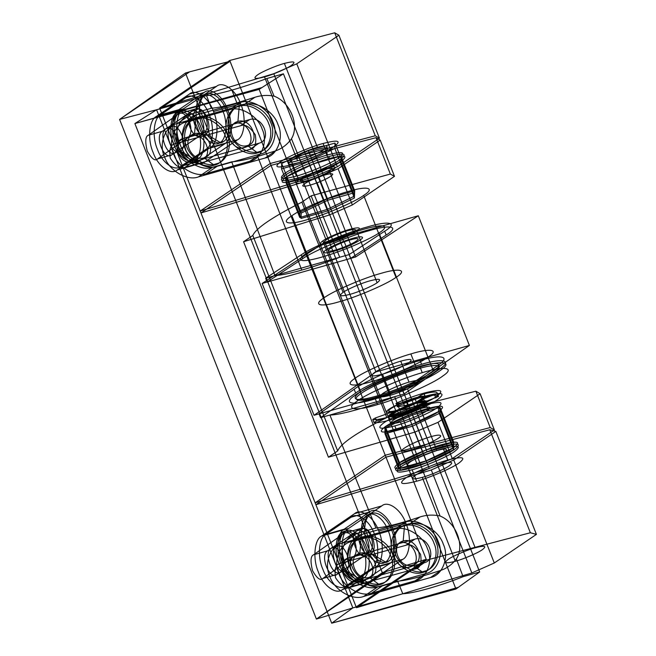 <?xml version="1.0" encoding="UTF-8"?>
<svg xmlns="http://www.w3.org/2000/svg" width="656" height="656" viewBox="0 0 656 656"><rect width="100%" height="100%" fill="white"/><g stroke="black" fill="none" stroke-linecap="round" stroke-linejoin="round"><path stroke-width="0.98" d="M200.982 159.859C214.799 156.677 204.811 131.323 191.519 135.825C177.702 139.006 187.682 164.353 200.982 159.859L204 157.809L214.176 165.156L216.119 163.836C226.607 162.024 232.765 146.058 227.32 134.8C223.696 123.033 207.46 113.414 197.792 117.301C187.313 119.121 181.154 135.087 186.599 146.337C190.224 158.104 206.46 167.731 216.119 163.836M249.78 161.294C261.383 159.285 268.197 141.622 262.17 129.166C258.161 116.145 240.194 105.493 229.502 109.806L186.107 122.098C174.504 124.107 167.69 141.77 173.717 154.226C177.727 167.247 195.693 177.899 206.394 173.586L249.78 161.294L260.489 154.021C272.092 152.012 278.907 134.349 272.88 121.893C268.87 108.871 250.904 98.228 240.211 102.533L229.502 109.806M240.211 102.533L196.816 114.825L186.107 122.098M234.905 123.533C221.088 126.715 231.076 152.061 244.376 147.559C258.193 144.386 248.206 119.031 234.905 123.533L237.923 121.483C224.106 124.665 234.094 150.011 247.394 145.517L257.57 152.864C268.05 151.052 274.208 135.087 268.763 123.828C265.139 112.061 248.903 102.443 239.235 106.338C228.755 108.15 222.597 124.115 228.042 135.366C231.666 147.133 247.902 156.759 257.57 152.864L259.514 151.544C269.993 149.732 276.151 133.758 270.707 122.508C267.082 110.741 250.846 101.114 241.187 105.009C230.699 106.83 224.541 122.795 229.985 134.045C233.61 145.812 249.846 155.439 259.514 151.544M191.519 135.825L194.537 133.775L195.849 118.629C185.361 120.442 179.203 136.407 184.648 147.657C188.272 159.433 204.508 169.051 214.176 165.156C224.655 163.344 230.814 147.379 225.369 136.128C221.744 124.353 205.508 114.734 195.849 118.629L197.792 117.301M244.376 147.559L247.394 145.517C261.211 142.336 251.223 116.981 237.923 121.483L239.235 106.338L241.187 105.009M196.816 114.825C185.213 116.834 178.399 134.505 184.426 146.952C188.436 159.974 206.402 170.626 217.095 166.312L260.489 154.021M194.537 133.775C180.72 136.956 190.699 162.311 204 157.809C217.817 154.627 207.829 129.281 194.537 133.775M217.095 166.312L206.394 173.586M366.245 579.404C380.062 576.222 370.074 550.868 356.782 555.37C342.965 558.551 352.944 583.906 366.245 579.404L369.262 577.354L379.439 584.701L381.382 583.381C391.87 581.569 398.028 565.603 392.583 554.345C388.959 542.578 372.723 532.959 363.055 536.846C352.575 538.666 346.417 554.632 351.862 565.882C355.486 577.649 371.722 587.276 381.382 583.381M415.043 580.839C426.646 578.83 433.46 561.167 427.433 548.711C423.423 535.69 405.457 525.038 394.764 529.351L351.37 541.643C339.767 543.652 332.961 561.315 338.98 573.77C342.99 586.792 360.956 597.444 371.657 593.131L415.043 580.839L425.752 573.565C437.355 571.556 444.169 553.894 438.142 541.438C434.133 528.416 416.166 517.773 405.474 522.078L394.764 529.351M405.474 522.078L362.079 534.369L351.37 541.643M400.168 543.078C386.351 546.259 396.339 571.606 409.639 567.112C423.456 563.93 413.469 538.576 400.168 543.078L403.186 541.028C389.369 544.209 399.356 569.556 412.657 565.062L422.833 572.409C433.313 570.597 439.471 554.632 434.026 543.373C430.402 531.606 414.166 521.987 404.498 525.882C394.018 527.695 387.86 543.66 393.305 554.91C396.929 566.686 413.165 576.304 422.833 572.409L424.776 571.089C435.264 569.277 441.414 553.311 435.969 542.053C432.345 530.286 416.109 520.659 406.449 524.554C395.962 526.374 389.803 542.34 395.248 553.59C398.873 565.357 415.117 574.984 424.776 571.089M356.782 555.37L359.8 553.32L361.112 538.174C350.624 539.986 344.466 555.952 349.91 567.202C353.535 578.977 369.771 588.596 379.439 584.701C389.918 582.889 396.076 566.923 390.632 555.673C387.007 543.898 370.771 534.279 361.112 538.174L363.055 536.846M409.639 567.112L412.657 565.062C426.474 561.88 416.486 536.526 403.186 541.028L404.498 525.882L406.449 524.554M362.079 534.369C350.476 536.378 343.662 554.049 349.689 566.497C353.699 579.519 371.665 590.17 382.358 585.857L425.752 573.565M359.8 553.32C345.983 556.501 355.962 581.856 369.262 577.354C383.079 574.172 373.092 548.826 359.8 553.32M382.358 585.857L371.657 593.131M200.711 135.431C193.061 141.458 183.081 116.112 191.249 111.405C198.891 105.37 208.879 130.724 200.711 135.431L205.886 133.963L220.162 142.426L223.499 141.483C218.038 146.509 206.46 138.154 202.458 126.28C197.399 115.128 198.883 97.9 205.172 94.948C210.642 89.921 222.212 98.277 226.213 110.151C231.281 121.303 229.789 138.531 223.499 141.483M180.81 166.345C174.758 171.913 161.958 162.663 157.53 149.527C151.921 137.186 153.57 118.121 160.523 114.857L185.837 97.67C191.888 92.102 204.688 101.36 209.125 114.497C214.725 126.829 213.077 145.894 206.123 149.158L180.81 166.345L199.17 161.146C193.118 166.714 180.318 157.465 175.882 144.328C170.281 131.987 171.929 112.922 178.883 109.659L160.523 114.857M178.883 109.659L204.196 92.471L185.837 97.67M165.935 128.592C173.586 122.557 183.565 147.903 175.398 152.618C167.756 158.645 157.768 133.299 165.935 128.592L171.109 127.125C178.76 121.098 188.739 146.444 180.572 151.151L194.857 159.613C189.387 164.648 177.817 156.284 173.815 144.41C168.748 133.266 170.24 116.03 176.521 113.086C181.991 108.051 193.561 116.415 197.563 128.281C202.63 139.433 201.138 156.661 194.857 159.613L198.194 158.67C192.725 163.697 181.154 155.341 177.153 143.467C172.085 132.315 173.578 115.087 179.859 112.135C185.328 107.108 196.898 115.464 200.9 127.338C205.968 138.49 204.475 155.718 198.194 158.67M191.249 111.405L196.423 109.937L201.835 95.899C207.304 90.864 218.874 99.228 222.876 111.094C227.944 122.246 226.451 139.474 220.162 142.426C214.701 147.461 203.122 139.097 199.121 127.223C194.061 116.079 195.545 98.843 201.835 95.899L205.172 94.948M175.398 152.618L180.572 151.151C172.93 157.186 162.942 131.831 171.109 127.125L176.521 113.086L179.859 112.135M204.196 92.471C210.248 86.904 223.048 96.153 227.476 109.29C233.085 121.631 231.437 140.696 224.475 143.959L199.17 161.146M196.423 109.937C204.065 103.91 214.053 129.257 205.886 133.963C198.235 139.999 188.247 114.644 196.423 109.937M224.475 143.959L206.123 149.158M378.438 396.626C359.357 402.595 349.673 401.005 360.825 393.731C368.688 387.425 399.512 373.928 416.872 369.189C435.953 363.219 445.637 364.81 434.485 372.083C426.621 378.389 395.806 391.878 378.438 396.626L372.428 381.366C353.354 387.335 343.662 385.744 354.814 378.471C362.678 372.173 393.502 358.676 410.861 353.937C429.942 347.967 439.627 349.558 428.475 356.823C420.611 363.129 389.795 376.626 372.428 381.366M422.251 372.674C402.062 378.192 366.228 393.887 357.085 401.21C344.113 409.664 355.38 411.517 377.569 404.58C397.757 399.061 433.591 383.366 442.734 376.044C455.699 367.59 444.44 365.736 422.251 372.674L419.996 366.958C399.807 372.469 363.973 388.163 354.83 395.494C341.866 403.948 353.125 405.793 375.314 398.856C395.502 393.346 431.336 377.651 440.479 370.32C453.452 361.866 442.185 360.013 419.996 366.958M400.759 361.144C392.526 363.391 377.905 369.795 374.174 372.788C369.787 376.38 372.575 376.839 382.53 374.158C390.771 371.911 405.392 365.507 409.114 362.514C413.501 358.914 410.722 358.463 400.759 361.144L409.024 382.12C400.791 384.367 386.163 390.771 382.44 393.764C378.053 397.364 380.833 397.815 390.796 395.133C399.028 392.887 413.649 386.482 417.38 383.489C421.767 379.898 418.979 379.439 409.024 382.12M410.861 353.937L416.872 369.189M382.53 374.158L390.796 395.133M377.569 404.58L375.314 398.856M425.998 404.752C441.111 400.857 444.825 401.866 437.126 407.761C430.615 412.657 407.368 422.636 394.846 425.9C379.734 429.795 376.027 428.786 383.727 422.89C390.238 417.995 413.485 408.016 425.998 404.752L427.507 408.565C442.62 404.67 446.326 405.679 438.634 411.574C432.115 416.47 408.868 426.449 396.355 429.713C381.243 433.608 377.528 432.599 385.228 426.703C391.739 421.808 414.986 411.837 427.507 408.565M420.357 408.581C412.378 410.664 397.552 417.027 393.403 420.152C388.5 423.907 390.861 424.547 400.496 422.07C408.475 419.988 423.3 413.624 427.45 410.5C432.353 406.745 429.992 406.105 420.357 408.581L436.88 450.541C428.901 452.624 414.084 458.979 409.926 462.103C405.023 465.858 407.392 466.498 417.019 464.022C424.998 461.939 439.823 455.576 443.973 452.46C448.884 448.696 446.515 448.056 436.88 450.541M453.681 444.391L427.089 451.927L400.357 464.817L400.217 470.172L426.818 462.636L453.55 449.745L453.681 444.391L438.659 406.253L412.066 413.788L427.089 451.927M394.846 425.9L396.355 429.713M412.066 413.788L385.334 426.671L385.195 432.025L411.788 424.498L438.52 411.607L438.659 406.253M385.334 426.671L400.357 464.817M438.52 411.607L453.55 449.745M411.788 424.498L426.818 462.636M385.195 432.025L400.217 470.172M400.496 422.07L417.019 464.022M407.187 412.099C415.748 409 425.687 403.612 425.244 402.292C424.555 400.742 418.995 401.841 408.557 405.588C399.996 408.68 390.058 414.075 390.5 415.396C391.189 416.937 396.749 415.838 407.187 412.099L405.383 407.524C413.952 404.424 423.883 399.037 423.448 397.716C422.751 396.167 417.191 397.265 406.753 401.013C398.192 404.104 388.254 409.5 388.696 410.812C389.385 412.362 394.945 411.263 405.383 407.524M420.635 446.785C430.147 443.349 441.185 437.355 440.701 435.887C439.93 434.174 433.747 435.395 422.152 439.553C412.64 442.989 401.603 448.983 402.087 450.442C402.858 452.164 409.041 450.943 420.635 446.785L407.114 412.46C416.626 409.024 427.663 403.03 427.179 401.562C426.408 399.848 420.225 401.062 408.631 405.228L422.152 439.553M318.324 177.177C309.206 180.777 303.982 183.614 302.67 185.673C303.269 187.017 308.09 186.066 317.135 182.819C326.253 179.219 331.469 176.382 332.789 174.324C332.19 172.979 327.369 173.93 318.324 177.177L343.867 242.015C334.749 245.623 329.525 248.452 328.213 250.518C328.812 251.855 333.633 250.904 342.678 247.656C351.796 244.057 357.012 241.228 358.324 239.161C357.725 237.825 352.903 238.776 343.867 242.015M408.631 405.228C399.119 408.663 388.081 414.658 388.565 416.117C389.336 417.839 395.519 416.617 407.114 412.46M342.506 248.452C352.026 245.016 363.063 239.022 362.571 237.562C361.809 235.84 355.626 237.062 344.031 241.219C334.511 244.655 323.474 250.649 323.966 252.117C324.728 253.831 330.911 252.617 342.506 248.452L405.31 407.884C414.822 404.44 425.859 398.454 425.375 396.987C424.604 395.265 418.421 396.486 406.835 400.644C397.315 404.088 386.277 410.082 386.761 411.542C387.532 413.264 393.715 412.042 405.31 407.884M344.031 241.219L406.835 400.644M317.135 182.819L342.678 247.656M406.753 401.013L408.557 405.588M273.765 73.702L159.638 108.068L229.731 60.475L334.708 32.8L338.89 35.227L296.766 63.829L273.765 73.702L314.331 176.677L337.332 166.813L296.766 63.829M264.532 76.9C272.511 74.809 287.328 68.454 291.485 65.329C296.389 61.574 294.027 60.934 284.392 63.411C276.414 65.493 261.588 71.857 257.439 74.981C252.527 78.736 254.897 79.376 264.532 76.9L297.586 160.802C287.951 163.287 285.581 162.647 290.493 158.883C294.642 155.767 309.46 149.404 317.438 147.321C327.073 144.845 329.443 145.484 324.531 149.24C320.382 152.364 305.565 158.719 297.586 160.802M159.638 108.068L200.203 211.052L270.297 163.459L375.273 135.776L334.708 32.8M323.088 143.484C310.575 146.755 287.32 156.735 280.809 161.63C273.117 167.526 276.824 168.526 291.936 164.64C304.45 161.368 327.705 151.397 334.216 146.501C341.907 140.605 338.201 139.597 323.088 143.484L327.598 154.931C315.077 158.203 291.83 168.174 285.319 173.069C277.619 178.965 281.334 179.974 296.446 176.079C308.96 172.815 332.207 162.836 338.726 157.94C346.417 152.044 342.711 151.036 327.598 154.931M291.936 164.64L296.446 176.079M338.89 35.227L379.447 138.211L337.332 166.813M379.447 138.211L375.273 135.776M284.392 63.411L317.438 147.321M229.731 60.475L270.297 163.459M314.331 176.677L200.203 211.052M386.491 571.466L316.397 619.059L382.292 572.655L426.228 559.322L230.043 61.279L189.674 71.824L185.484 73.013L382.292 572.655M380.201 140.113L394.477 176.349L390.353 174.053L311.141 195.857L396.011 411.328L386.786 417.593C357.118 432.329 340.751 443.44 337.684 450.934L328.451 457.207L243.573 241.736L329.41 214.963L352.354 204.951L338.086 168.715L315.077 178.588L200.957 212.962L159.957 108.871L119.589 119.417L316.397 619.059L356.142 606.915L200.957 212.962L271.043 165.361L376.027 137.686L380.201 140.113L338.086 168.715M171.626 154.939C164.098 160.876 154.275 135.931 162.311 131.29L195.021 109.085C198.957 107.363 202.524 109.937 205.713 116.809C208.141 124.197 207.681 129.503 204.336 132.725L171.626 154.939L157.588 158.916C155.169 161.474 151.725 158.867 147.256 151.085C144.992 141.762 145.329 136.489 148.272 135.267L162.311 131.29M426.064 460.881L398.692 468.638L398.84 463.128L426.343 449.86L453.706 442.111L453.567 447.622L426.064 460.881L412.411 426.228L439.971 413.1L440.053 407.458L412.583 414.936L426.343 449.86M429.262 468.458L452.263 458.585L437.995 422.349L414.928 432.074L429.262 468.458L315.134 502.824L385.228 455.231L490.204 427.556L475.887 391.189L480.11 393.748L494.386 429.983L452.263 458.585M375.65 567.014L342.555 589.49C336.282 595.263 323.006 585.669 318.406 572.048C312.592 559.248 314.306 539.478 321.522 536.091L354.617 513.623C360.89 507.851 374.174 517.445 378.766 531.065C384.58 543.857 382.866 563.635 375.65 567.014L402.792 559.33L369.689 581.806C363.416 587.579 350.14 577.985 345.548 564.357C339.734 551.565 341.448 531.795 348.656 528.408L381.759 505.932C388.032 500.159 401.308 509.753 405.9 523.373C411.714 536.173 410 555.944 402.792 559.33M370.976 536.354C367.786 529.482 364.219 526.907 360.283 528.629L327.574 550.835C319.538 555.476 329.361 580.421 336.889 574.484L369.599 552.27C372.944 549.047 373.403 543.742 370.976 536.354L354.617 540.987C351.452 534.107 348.008 531.499 344.285 533.156L360.283 528.629M286.155 177.071L286.016 182.581L313.379 174.832L340.89 161.565L341.03 156.054L313.666 163.811L286.155 177.071L299.972 212.134L327.418 198.735L354.683 190.716L354.486 196.087L327.032 209.485L299.776 217.513L299.972 212.134M237.529 139.785C244.737 136.399 246.451 116.629 240.637 103.828C236.045 90.208 222.761 80.614 216.496 86.387L183.393 108.863C176.177 112.25 174.471 132.02 180.285 144.812C184.877 158.44 198.153 168.034 204.426 162.262L237.529 139.785L210.387 147.469C217.603 144.082 219.317 124.312 213.503 111.52C208.903 97.892 195.627 88.306 189.354 94.079L156.259 116.547C149.043 119.933 147.329 139.703 153.143 152.504C157.743 166.124 171.019 175.718 177.292 169.945L210.387 147.469M321.522 536.091L348.656 528.408M344.285 533.156L313.535 554.812C310.591 556.034 310.255 561.306 312.518 570.63C316.987 578.412 320.431 581.019 322.85 578.461L353.6 556.805L369.599 552.27M354.617 513.623L381.759 505.932M148.272 135.267L179.022 113.611C182.745 111.955 186.189 114.562 189.354 121.442L205.713 116.809M494.386 429.983L490.204 427.556M297.553 180.162C282.064 184.147 278.267 183.114 286.155 177.071C292.83 172.061 316.659 161.827 329.484 158.481C344.974 154.496 348.779 155.521 340.89 161.565C334.216 166.583 310.386 176.808 297.553 180.162L296.807 178.252C281.317 182.237 277.513 181.212 285.401 175.168C292.076 170.15 315.905 159.925 328.738 156.571C344.228 152.586 348.024 153.611 340.144 159.662C333.469 164.672 309.632 174.898 296.807 178.252M410.984 468.122C395.494 472.107 391.698 471.082 399.586 465.03C406.261 460.02 430.09 449.795 442.915 446.441C458.405 442.456 462.209 443.481 454.321 449.524C447.646 454.542 423.817 464.768 410.984 468.122L410.238 466.211C394.748 470.204 390.943 469.171 398.832 463.128C405.506 458.109 429.336 447.884 442.169 444.53C457.658 440.545 461.455 441.578 453.575 447.622C446.9 452.64 423.063 462.865 410.238 466.211M179.022 113.611L195.021 109.085M412.583 414.936L385.023 428.056L384.933 433.706L412.411 426.228M440.053 407.458L453.706 442.111M442.915 446.441L442.169 444.53M439.971 413.1L453.567 447.622M342.555 589.49L369.689 581.806M394.477 176.349L352.354 204.951M311.141 195.857L301.908 202.122C272.347 217.12 255.979 228.239 252.806 235.463L243.573 241.736M396.011 411.328L475.887 391.189M480.11 393.748L437.995 422.349M313.535 554.812L327.574 550.835M384.933 433.706L398.692 468.638M286.016 182.581L299.776 217.513M414.928 432.074L328.451 457.207M313.379 174.832L327.032 209.485M340.89 161.565L354.486 196.087M353.6 556.805C356.733 553.639 357.069 548.367 354.617 540.987M213.503 111.52L240.637 103.828M189.674 71.824L119.589 119.417L185.484 73.013M322.85 578.461L336.889 574.484M189.354 121.442C191.806 128.822 191.47 134.095 188.338 137.26L157.588 158.916M341.03 156.054L354.683 190.716M156.259 116.547L183.393 108.863M313.666 163.811L327.418 198.735M188.338 137.26L204.336 132.725M189.354 94.079L216.496 86.387M252.806 235.463L337.684 450.934M177.292 169.945L204.426 162.262M315.077 178.588L329.41 214.963M386.786 417.593L301.908 202.122M426.228 559.322L356.142 606.915M385.023 428.056L398.84 463.128M390.353 174.053L376.027 137.686M230.043 61.279L159.957 108.871M378.766 531.065L405.9 523.373M329.484 158.481L328.738 156.571M415.076 568.982L350.337 586.792C345.81 588.785 340.874 585.767 335.544 577.756C334.142 568.662 335.962 563.791 341.022 563.143L405.761 545.333C410.295 543.348 415.223 546.358 420.562 554.369C421.964 563.463 420.135 568.334 415.076 568.982L424.252 562.758C437.847 559.625 428.024 534.681 414.936 539.109L348.844 557.83C335.249 560.962 345.072 585.906 358.16 581.478L424.252 562.758M455.953 589.022L259.136 89.38L283.425 73.816L355.585 257.004L418.307 215.758L469.393 345.441L407.507 388.811L479.667 571.991L455.953 589.022L331.698 623.2L458.536 587.268M206.55 95.596C212.716 94.964 221.17 93.136 231.904 90.11L236.882 102.926C226.082 105.969 217.571 107.748 211.355 108.265L206.55 95.596L156.587 109.749L352.83 607.923L331.698 623.2L134.882 123.558L259.136 89.38M231.904 90.11C242.695 87.035 254.348 83.173 266.853 78.515L274.044 96.129C290.321 102.131 299.792 125.337 291.453 138.769L339.751 257.25C326.188 262.466 313.535 266.746 301.785 270.083C290.124 273.372 281.186 275.208 274.954 275.602L231.699 161.852L212.634 167.255C201.548 171.724 182.909 160.679 178.752 147.174C172.503 134.259 179.572 115.94 191.601 113.857L211.355 108.265M463.087 576.69L456.355 558.937C465.104 545.849 456.232 522.479 440.045 515.993C433.132 514.558 426.441 514.886 419.971 516.969C400.578 523.504 385.892 527.186 375.929 527.998L356.864 533.402C344.835 535.485 337.766 553.803 344.015 566.718C348.172 580.224 366.811 591.269 377.897 586.8L397.651 581.2L402.784 593.77C413.879 593.336 439.668 586.029 463.087 576.69L479.667 571.991M185.074 167.247L249.813 149.437C254.872 148.789 256.701 143.918 255.299 134.824C249.961 126.813 245.032 123.804 240.498 125.788L175.759 143.598C170.699 144.246 168.879 149.117 170.281 158.211C175.611 166.222 180.548 169.24 185.074 167.247L192.897 161.934C179.81 166.362 169.986 141.417 183.582 138.285L249.674 119.564C262.761 115.136 272.584 140.081 258.981 143.213L192.897 161.934M405.761 545.333L414.936 539.109M430.443 577.534C442.472 575.46 449.54 557.133 443.292 544.218C439.126 530.712 420.496 519.675 409.41 524.144L342.653 543.053C330.624 545.136 323.556 563.455 329.804 576.37C333.961 589.875 352.592 600.921 363.686 596.452L430.443 577.534L441.242 570.203C447.277 568.039 452.312 564.283 456.355 558.937M349.09 254.594L265.647 278.234L301.219 254.84C311.477 247.402 347.893 232.044 367.442 226.919C389.18 220.35 398.651 222.704 384.67 231.207L349.09 254.594L350.583 258.423L267.131 282.055L302.711 258.669C312.961 251.223 349.386 235.865 368.926 230.74C390.664 224.172 400.144 226.533 386.154 235.028L350.583 258.423L355.585 257.004M404.022 394.026L320.571 417.667L355.675 393.067C365.769 385.22 402.005 369.402 421.57 364.31C443.292 357.709 452.943 360.521 439.118 369.435L404.022 394.026L402.497 390.23L314.044 415.289L375.929 371.911L469.393 345.441M421.57 364.31L420.045 360.505C441.767 353.904 451.418 356.716 437.601 365.63L402.497 390.23L407.507 388.811M306.254 253.536C311.042 249.838 336.782 236.996 363.998 229.182C390.64 221.744 386.728 228.395 379.02 232.921C374.232 236.619 348.492 249.452 321.268 257.275C294.634 264.712 298.537 258.054 306.254 253.536L360.71 391.771C353.076 396.511 349.369 403.67 376.011 396.24C403.227 388.409 428.77 375.068 433.468 371.157C441.103 366.425 444.809 359.267 418.167 366.696C390.951 374.519 365.408 387.868 360.71 391.771M249.813 149.437L258.981 143.213M350.337 586.792L358.16 581.478M342.653 543.053L356.864 533.402M440.045 515.993L394.674 396.683C369.443 406.851 340.644 415.01 329.878 415.043L375.929 527.998M379.02 232.921L433.468 371.157M363.686 596.452L377.897 586.8M375.929 371.911L324.851 242.236L418.307 215.758M177.391 123.508L244.147 104.599C255.233 100.13 273.864 111.167 278.029 124.673C284.278 137.588 277.209 155.907 265.18 157.989L198.424 176.907C187.329 181.376 168.699 170.33 164.541 156.825C158.293 143.91 165.361 125.591 177.391 123.508L191.601 113.857M355.675 393.067L354.15 389.27C364.244 381.415 400.488 365.597 420.045 360.505M265.18 157.989L275.741 150.814C282.096 148.518 287.328 144.5 291.453 138.769M409.41 524.144L419.971 516.969M261.719 87.625L134.882 123.558L156.587 109.749M274.044 96.129C267.459 94.899 261.088 95.276 254.946 97.26L236.882 102.926M324.851 242.236L262.129 283.474L267.131 282.055L265.647 278.234M231.699 161.852C237.931 161.401 246.59 159.605 257.677 156.481L301.785 270.083M439.118 369.435L437.601 365.63M384.67 231.207L386.154 235.028M352.83 607.923L402.784 593.77M329.878 415.043L394.674 396.683M175.759 143.598L183.582 138.285M320.571 417.667L319.054 413.87L354.15 389.27M314.044 415.289L262.129 283.474M240.498 125.788L249.674 119.564M397.651 581.2C407.655 580.298 422.185 576.632 441.242 570.203M341.022 563.143L348.844 557.83M244.147 104.599L254.946 97.26M266.853 78.515L283.425 73.816M301.219 254.84L302.711 258.669M339.751 257.25L274.954 275.602M198.424 176.907L212.634 167.255M257.677 156.481L275.741 150.814M327.656 210.912L354.388 198.022L354.527 192.667L327.934 200.195L301.202 213.085L301.063 218.44L327.656 210.912L308.123 161.327L334.855 148.436L334.995 143.082L308.402 150.618L281.67 163.508L281.531 168.863L308.123 161.327M356.839 231.24C352.682 234.364 337.865 240.727 329.886 242.81C320.251 245.287 317.881 244.647 322.793 240.891C326.942 237.767 341.768 231.404 349.746 229.321C359.381 226.845 361.743 227.484 356.839 231.24L377.118 282.736C372.969 285.852 358.143 292.215 350.165 294.298C340.53 296.774 338.168 296.135 343.072 292.379C347.221 289.255 362.046 282.9 370.025 280.809C379.66 278.333 382.022 278.972 377.118 282.736M326.13 239.94C329.468 237.431 341.382 232.322 347.795 230.641C355.544 228.649 357.446 229.165 353.502 232.191C350.165 234.7 338.242 239.809 331.829 241.482C324.089 243.483 322.186 242.966 326.13 239.94L302.088 178.916C305.425 176.407 317.34 171.298 323.761 169.617C331.501 167.624 333.404 168.141 329.46 171.167C326.122 173.676 314.208 178.785 307.795 180.457C300.046 182.458 298.144 181.942 302.088 178.916M327.934 200.195L308.402 150.618M363.678 195.39C375.634 187.903 367.409 185.673 348.721 191.339C331.903 195.734 300.661 209.141 291.912 215.717C279.956 223.204 288.173 225.426 306.869 219.768C323.679 215.373 354.929 201.966 363.678 195.39L395.978 277.39C407.934 269.903 399.717 267.681 381.029 273.347C364.211 277.734 332.969 291.141 324.212 297.717C312.256 305.204 320.481 307.434 339.168 301.768C355.987 297.373 387.229 283.966 395.978 277.39M332.797 170.216C328.648 173.34 313.822 179.695 305.844 181.786C296.209 184.262 293.847 183.623 298.751 179.867C302.908 176.743 317.725 170.38 325.704 168.297C335.339 165.82 337.701 166.46 332.797 170.216L325.286 151.151C321.137 154.267 306.311 160.63 298.332 162.713C288.697 165.189 286.336 164.549 291.239 160.794C295.389 157.67 310.214 151.315 318.193 149.232C327.828 146.747 330.189 147.387 325.286 151.151M301.202 213.085L281.67 163.508M301.063 218.44L281.531 168.863M354.527 192.667L334.995 143.082M298.751 179.867L291.239 160.794M343.072 292.379L322.793 240.891M324.212 297.717L291.912 215.717M353.502 232.191L329.46 171.167M354.388 198.022L334.855 148.436M530.36 532.746L426.539 560.117L356.454 607.71L471.853 572.959L494.296 562.987L536.411 534.386L530.36 532.746L489.794 429.77L495.846 431.41L536.411 534.386M475.19 547.793C484.825 545.316 487.195 545.956 482.283 549.72C478.134 552.836 463.308 559.199 455.338 561.282C445.703 563.758 443.333 563.119 448.237 559.363C452.394 556.239 467.211 549.884 475.19 547.793L442.144 463.89C434.165 465.973 419.34 472.328 415.191 475.452C410.279 479.208 412.649 479.848 422.284 477.371C430.262 475.288 445.08 468.925 449.237 465.809C454.141 462.045 451.771 461.406 442.144 463.89M426.539 560.117L385.982 457.142L315.889 504.735L431.295 469.975L471.853 572.959M416.634 481.209C401.521 485.096 397.815 484.095 405.506 478.191C412.017 473.296 435.272 463.325 447.786 460.053C462.898 456.166 466.605 457.166 458.913 463.062C452.402 467.958 429.147 477.937 416.634 481.209L412.132 469.762C397.011 473.657 393.305 472.648 401.005 466.752C407.515 461.857 430.762 451.877 443.276 448.614C458.388 444.719 462.103 445.727 454.403 451.623C447.892 456.519 424.645 466.49 412.132 469.762M447.786 460.053L443.276 448.614M494.296 562.987L453.731 460.004L495.846 431.41M453.731 460.004L431.295 469.975M455.338 561.282L422.284 477.371M356.454 607.71L315.889 504.735M489.794 429.77L385.982 457.142M365.974 554.976C358.324 561.003 348.344 535.657 356.511 530.95C364.154 524.915 374.141 550.269 365.974 554.976L371.148 553.508L385.425 561.971L388.762 561.028C383.301 566.054 371.731 557.698 367.721 545.825C362.661 534.673 364.146 517.445 370.435 514.493C375.904 509.466 387.475 517.822 391.476 529.695C396.544 540.847 395.051 558.076 388.762 561.028M346.073 585.89C340.021 591.458 327.221 582.208 322.793 569.072C317.184 556.731 318.832 537.666 325.794 534.402L351.099 517.215C357.151 511.647 369.951 520.905 374.387 534.041C379.988 546.374 378.34 565.439 371.386 568.703L346.073 585.89L364.433 580.691C358.381 586.259 345.581 577.009 341.145 563.873C335.544 551.532 337.192 532.467 344.146 529.203L325.794 534.402M344.146 529.203L369.459 512.016L351.099 517.215M331.198 548.137C338.849 542.102 348.836 567.456 340.661 572.163C333.018 578.19 323.031 552.844 331.198 548.137L336.372 546.669C344.023 540.642 354.002 565.989 345.835 570.695L360.119 579.158C354.65 584.193 343.08 575.829 339.078 563.955C334.011 552.811 335.503 535.575 341.784 532.631C347.254 527.596 358.824 535.96 362.825 547.826C367.893 558.978 366.401 576.206 360.119 579.158L363.457 578.215C357.987 583.241 346.417 574.886 342.416 563.012C337.348 551.86 338.84 534.632 345.122 531.68C350.591 526.653 362.161 535.009 366.163 546.883C371.23 558.035 369.738 575.263 363.457 578.215M356.511 530.95L361.686 529.482L367.098 515.444C372.567 510.409 384.137 518.773 388.139 530.638C393.206 541.79 391.714 559.027 385.425 561.971C379.963 567.005 368.385 558.641 364.383 546.768C359.324 535.624 360.808 518.388 367.098 515.444L370.435 514.493M340.661 572.163L345.835 570.695C338.193 576.731 328.205 551.376 336.372 546.669L341.784 532.631L345.122 531.68M369.459 512.016C375.511 506.448 388.311 515.698 392.739 528.834C398.348 541.175 396.7 560.24 389.738 563.504L364.433 580.691M361.686 529.482C369.328 523.455 379.316 548.801 371.148 553.508C363.498 559.543 353.518 534.189 361.686 529.482M389.738 563.504L371.386 568.703M397.585 406.753L407.671 405.047L416.33 402.128L421.931 398.331L425.104 396.97L424.063 393.871C433.083 391.575 437.478 391.435 437.24 393.469L423.596 398.823C422.882 399.906 420.644 401.423 416.896 403.374L423.62 402.317C424.391 402.243 424.194 402.513 423.022 403.12L393.01 414.953C391.73 415.305 391.402 415.248 392.009 414.781L397.61 410.976L391.279 412.304L375.371 417.962L376.577 421.013L373.961 422.513L372.764 419.463C375.347 420.045 380.71 419.2 388.844 416.929C402.923 413.247 429.081 402.021 436.412 396.519C445.063 389.885 440.898 388.754 423.891 393.133C415.609 395.511 406.843 398.659 397.602 402.595L398.807 405.646C397.077 406.449 396.667 406.818 397.585 406.753L396.38 403.702C395.47 403.768 395.871 403.399 397.602 402.595M425.104 396.97L425.26 396.921C434.288 394.625 438.675 394.486 438.438 396.519L437.24 393.469M407.671 405.047L406.466 401.997L415.133 399.078L420.726 395.273L423.899 393.92M373.961 422.513C376.552 423.095 381.915 422.251 390.049 419.979L388.844 416.929M390.049 419.979C404.129 416.298 430.287 405.072 437.609 399.57C446.269 392.936 442.095 391.804 425.096 396.183L423.891 393.133M438.438 396.519L424.801 401.874C424.079 402.956 421.849 404.473 418.093 406.425L424.817 405.367C425.596 405.293 425.391 405.564 424.227 406.171L394.215 418.003C392.936 418.364 392.6 418.298 393.215 417.831L398.807 414.026L392.485 415.355L376.577 421.013M435.814 397.905L434.608 394.855M421.931 398.331L420.726 395.273M418.093 406.425L416.896 403.374M424.817 405.367L423.62 402.317M424.227 406.171L423.022 403.12M425.096 396.183C416.806 398.561 408.048 401.71 398.807 405.646M416.33 402.128L415.133 399.078M394.215 418.003L393.01 414.953M425.26 396.921L424.063 393.871M372.764 419.463L375.371 417.962M393.215 417.831L392.009 414.781M424.801 401.874L423.596 398.823M396.38 403.702L406.466 401.997M398.807 414.026L397.61 410.976M392.485 415.355L391.279 412.304"/></g></svg>
